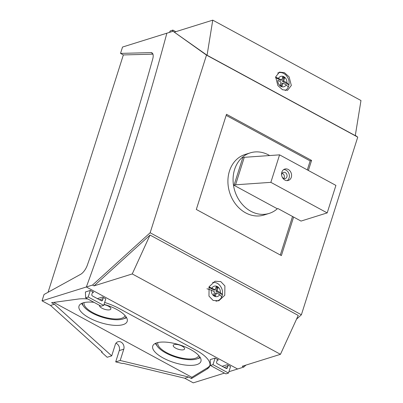 <?xml version="1.0" encoding="UTF-8"?>
<svg xmlns="http://www.w3.org/2000/svg" width="403" height="403" viewBox="0 0 403 403"><rect width="100%" height="100%" fill="white"/><g stroke="black" fill="none" stroke-linecap="round" stroke-linejoin="round"><path stroke-width="0.6" d="M307.313 169.895L310.159 160.923L226.159 115.369M280.312 255.013L292.538 216.471M215.943 301.157A9.556 7.874 72.6 0 0 222.103 295.867A9.556 7.874 72.6 0 0 222.345 294.946C223.03 290.981 221.962 287.561 219.141 284.689A9.556 7.874 72.6 0 0 212.648 282.417M209.016 286.901L215.222 289.782L216.23 286.609L218.119 287.636L217.111 290.805L220.35 292.563L222.391 294.664L215.953 291.168L216.96 287.999L215.963 287.455M219.68 294.679L216.441 292.921L215.439 296.094L213.545 295.067L214.552 291.898L211.313 290.14A5.41 4.458 72.6 0 0 214.31 296.15A5.41 4.458 72.6 0 0 219.68 294.679L221.721 296.774A9.39 7.738 72.6 0 0 222.118 295.752A9.39 7.738 72.6 0 0 222.391 294.664M285.198 90.529A9.556 7.874 72.6 0 0 288.654 86.066A9.556 7.874 72.6 0 0 288.896 85.144C289.581 81.179 288.513 77.759 285.692 74.887A9.556 7.874 72.6 0 0 277.748 73.014M275.612 77.109L281.778 79.98L282.78 76.812L284.674 77.834L283.667 81.008L286.901 82.761L288.946 84.862L282.508 81.371L283.51 78.197L282.513 77.658M286.231 84.877L282.997 83.124L281.989 86.292L280.1 85.27L281.103 82.096L277.869 80.343A5.41 4.458 72.6 0 0 280.866 86.348A5.41 4.458 72.6 0 0 286.231 84.877L288.276 86.977A9.39 7.738 72.6 0 0 288.669 85.95A9.39 7.738 72.6 0 0 288.946 84.862M275.637 76.953L277.863 85.572L282.528 89.743L287.525 90.312L291.329 85.466L289.102 76.847L284.432 72.676L279.435 72.107L275.637 76.953M209.081 286.755L208.966 296.104L213.111 300.437L218.789 300.794L224.773 295.263L224.894 285.913L220.748 281.581L215.071 281.223L209.081 286.755M48.068 292.271L123.358 54.929L120.522 53.392L122.532 47.045L166.862 33.197A1645.338 710.756 118.5 0 1 129.978 159.039A1645.338 710.756 -61.5 0 0 166.862 33.197L173.033 31.268L206.502 55.11L150.148 232.763L92.529 285.057L86.358 286.986A1645.338 710.756 -61.5 0 0 129.978 159.039A1645.338 710.756 118.5 0 1 86.358 286.986L42.028 300.834L44.038 294.492L80.585 274.352A9.536 4.121 118.5 0 0 87.28 265.295A1631.032 704.575 118.5 0 0 152.717 59.014A9.536 4.121 118.5 0 0 151.931 52.843A9.536 4.121 118.5 0 0 150.924 52.617L152.672 53.564M355.32 135.398L357.743 137.121L206.502 55.11M357.743 137.121L301.389 314.773L150.148 232.763M308.386 170.474L311.574 160.424L226.501 114.291L196.311 209.459L281.385 255.593L293.611 217.056M207.066 55.251L355.28 135.63L360.972 100.523L212.759 20.15L207.066 55.251L173.033 31.268M132.249 273.939L280.468 354.313L298.245 315.433L150.027 235.06L132.249 273.939L94.04 285.878L92.529 285.057M245.941 365.103L243.77 367.073L237.599 369.002L86.358 286.986L237.599 369.002L228.919 371.712M243.77 367.073L242.253 366.251L280.468 354.313M301.389 314.773L296.527 319.186M150.027 235.06L94.04 285.878M174.544 32.089L212.759 20.15M211.313 290.14L206.951 288.765M275.556 77.603L280.614 80.343L281.778 79.98M283.51 78.197L284.674 77.834M282.508 81.371L283.667 81.008M281.098 85.809L281.833 83.486L282.997 83.124M208.845 287.314L214.064 290.145L215.222 289.782M216.96 287.999L218.119 287.636M215.953 291.168L217.111 290.805M214.542 295.611L215.283 293.283L216.441 292.921M311.574 160.424L310.093 160.888M84.121 302.582A21.46 7.864 -162.4 0 0 92.972 312.708A21.46 7.864 -162.4 0 0 125.036 315.559M99.516 305.333A5.959 2.186 -162.4 0 0 101.959 308.184A5.959 2.186 -162.4 0 0 109.908 309.741A5.959 2.186 -162.4 0 0 108.402 306.174A5.959 2.186 -162.4 0 0 103.959 304.628M82.388 303.096A23.122 8.468 -162.4 0 0 82.534 304.109A23.122 8.468 -162.4 0 0 92.075 312.99A23.122 8.468 -162.4 0 0 125.454 317.725A23.122 8.468 -162.4 0 0 126.154 316.98M93.959 302.321A25.278 9.259 -162.4 0 0 79.043 305.973A25.278 9.259 -162.4 0 0 89.436 318.007A25.278 9.259 -162.4 0 0 127.232 321.256A25.278 9.259 -162.4 0 0 116.769 309.464A25.278 9.259 -162.4 0 0 104.05 304.351M81.643 303.419A25.036 9.173 -162.4 0 0 83.214 305.675M157.855 342.565A21.46 7.864 -162.4 0 0 166.701 352.69A21.46 7.864 -162.4 0 0 198.765 355.542M182.131 346.157A5.959 2.186 -162.4 0 0 174.182 344.6A5.959 2.186 -162.4 0 0 175.688 348.167A5.959 2.186 -162.4 0 0 183.637 349.723A5.959 2.186 -162.4 0 0 182.131 346.157M156.117 343.079A23.122 8.468 -162.4 0 0 156.263 344.091A23.122 8.468 -162.4 0 0 165.804 352.973A23.122 8.468 -162.4 0 0 199.183 357.708A23.122 8.468 -162.4 0 0 199.883 356.962M190.498 349.446A25.278 9.259 -162.4 0 0 152.777 345.955A25.278 9.259 -162.4 0 0 163.165 357.99A25.278 9.259 -162.4 0 0 200.961 361.239A25.278 9.259 -162.4 0 0 190.498 349.446M155.372 343.401A25.036 9.173 -162.4 0 0 156.943 345.658M227.227 364.7L230.566 366.508L228.486 373.067L225.912 373.873L210.406 365.466L210.18 359.632L215.066 358.106L218.411 359.919A1.194 0.982 72.6 0 0 217.126 360.463L216.623 362.06A1.194 0.982 72.6 0 0 217.232 363.632L226.048 368.413A1.194 0.982 72.6 0 0 227.327 367.868L227.836 366.267A1.194 0.982 72.6 0 0 227.227 364.7L222.34 366.226L222.899 366.705M215.066 358.106L212.986 364.66L210.406 365.466M228.486 373.067L212.986 364.66M102.453 297.036L105.793 298.85L103.712 305.403L101.138 306.209L85.632 297.802L85.406 291.968L90.292 290.442L93.637 292.256A1.194 0.982 72.6 0 0 92.352 292.8L91.849 294.397A1.194 0.982 72.6 0 0 92.458 295.968L101.274 300.749A1.194 0.982 72.6 0 0 102.553 300.205L103.062 298.608A1.194 0.982 72.6 0 0 102.453 297.036L97.566 298.563L98.131 299.046M90.292 290.442L88.212 296.996L85.632 297.802M103.712 305.403L88.212 296.996M175.819 31.691L172.877 30.094L172.449 31.449M169.391 32.406L170.298 30.9L172.877 30.094M209.943 365.269A33.384 12.231 17.6 0 1 207.57 367.707L191.863 377.299L53.755 302.401M101.778 351.618L101.586 352.227L102.231 352.026L50.531 305.449L42.028 300.834M224.481 373.097L193.269 382.85L184.76 378.236L123.026 363.299L122.381 363.501L115.696 361.884L119.278 350.59A5.365 4.423 -107.4 0 0 115.928 343.25M87.768 298.961A33.384 12.231 17.6 0 0 78.227 299.056L51.564 302.703L54.4 304.24L50.531 305.449M104.654 302.446A33.384 12.231 17.6 0 1 119.202 308.532L196.019 350.182A33.384 12.231 17.6 0 1 209.792 365.919A33.384 12.231 17.6 0 1 207.167 368.977L191.465 378.568L188.629 377.027L184.76 378.236M101.586 352.227L107.188 357.27L111.696 355.859L115.283 344.565A5.365 4.423 -107.4 0 1 117.933 341.754A5.365 4.423 -107.4 0 1 122.693 343.527A5.365 4.423 -107.4 0 1 123.786 349.179L120.205 360.473L188.629 377.027M120.522 53.392L150.924 52.617M123.358 54.929L152.949 54.173M54.4 304.24L111.696 355.859M120.205 360.473L115.696 361.884M191.465 378.568L191.863 377.299M197.727 358.594A25.036 9.173 -162.4 0 0 200.311 357.657M123.993 318.612A25.036 9.173 -162.4 0 0 126.582 317.675M282.14 176.942A3.219 2.655 72.6 0 0 283.46 178.292A3.219 2.655 72.6 0 0 285.329 178.509A3.219 2.655 72.6 0 0 287.077 175.753A3.219 2.655 72.6 0 0 285.274 172.58A3.219 2.655 72.6 0 0 283.41 172.363A3.219 2.655 72.6 0 0 281.677 175.466M283.828 178.458A3.219 2.655 72.6 0 0 282.568 173.426A3.219 2.655 72.6 0 0 282.201 173.265M284.881 180.04A5.959 4.912 72.6 0 0 288.336 180.443A5.959 4.912 72.6 0 0 291.576 175.335A5.959 4.912 72.6 0 0 288.236 169.467A5.959 4.912 72.6 0 0 284.78 169.064A5.959 4.912 72.6 0 0 281.546 174.167A5.959 4.912 72.6 0 0 284.881 180.04M287.193 180.625A5.959 4.912 72.6 0 0 289.344 175.33A5.959 4.912 72.6 0 0 286.044 170.147A5.959 4.912 72.6 0 0 283.737 169.562M269.632 155.548A31.716 26.135 72.6 0 0 268.665 154.999A31.716 26.135 72.6 0 0 250.288 152.858L245.13 154.47A31.716 26.135 72.6 0 0 227.912 181.627A31.716 26.135 72.6 0 0 245.664 212.87A31.716 26.135 72.6 0 0 264.046 215.011L269.204 213.399A31.716 26.135 72.6 0 0 277.319 208.774L277.964 208.573L301.021 221.076L327.191 212.9L270.856 182.347L279.576 154.853L335.916 185.405L327.191 212.9M250.288 152.858A31.716 26.135 72.6 0 0 233.065 180.02A31.716 26.135 72.6 0 0 250.822 211.258A31.716 26.135 72.6 0 0 269.204 213.399M279.576 154.853L244.289 157.316L242.742 157.8L234.022 185.289L235.569 184.806L270.856 182.347M234.022 185.289L277.319 208.774M244.289 157.316L235.569 184.806M220.35 292.563A5.41 4.458 72.6 0 0 217.353 286.553A5.41 4.458 72.6 0 0 211.988 288.024M286.901 82.761A5.41 4.458 72.6 0 0 283.908 76.756A5.41 4.458 72.6 0 0 278.538 78.227M218.411 359.919L217.197 360.297M93.637 292.256L92.423 292.633M123.786 349.179L119.278 350.59M207.167 368.977L207.57 367.707M102.553 300.205L101.103 300.658M103.062 298.608L99.42 299.741M227.327 367.868L225.876 368.317M227.836 366.267L224.194 367.405M125.454 317.725L126.225 317.085M199.183 357.708L199.953 357.068M156.263 344.091L156.006 343.124M82.534 304.109L82.277 303.142"/></g></svg>

